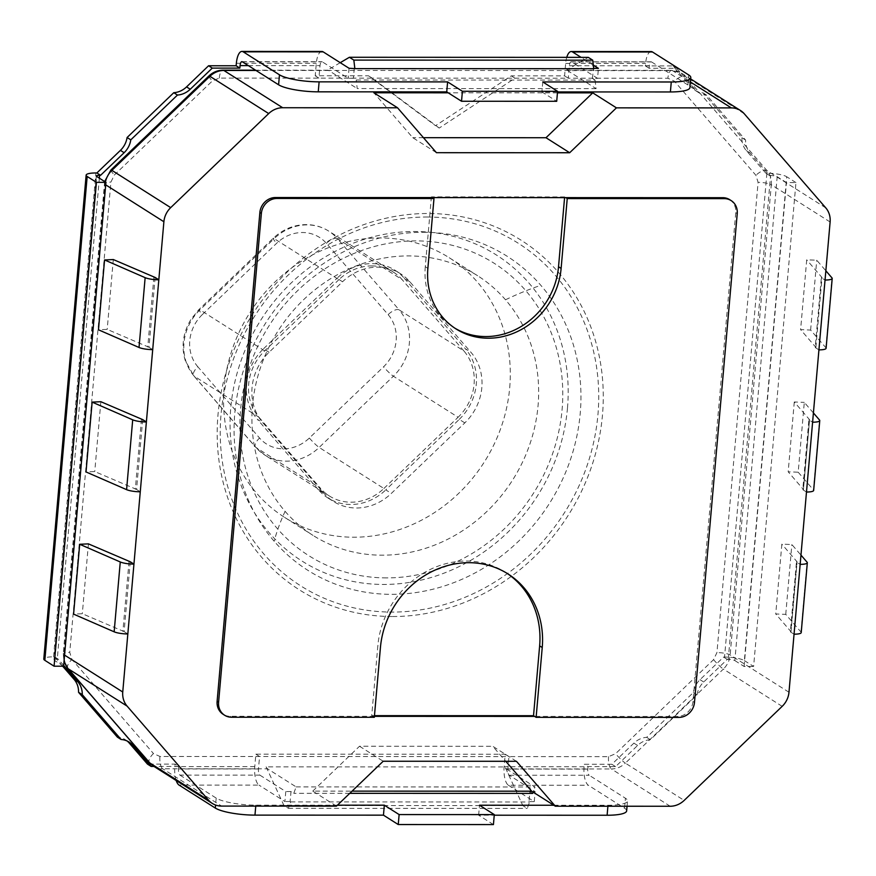 <?xml version="1.0" encoding="UTF-8"?>
<svg xmlns="http://www.w3.org/2000/svg" width="876" height="876" viewBox="0 0 876 876"><rect width="100%" height="100%" fill="white"/><g stroke="black" fill="none" stroke-linecap="round" stroke-linejoin="round"><path stroke-width="0.66" stroke-dasharray="4.38 3.29" d="M567.484 408.041A181.288 163.9 122.4 0 0 414.567 231.505A181.288 163.9 122.4 0 0 230.771 407.92A181.288 163.9 122.4 0 0 383.688 584.456A181.288 163.9 122.4 0 0 567.484 408.041M386.612 577.897A173.098 156.497 -57.6 0 1 240.593 409.333A173.098 156.497 -57.6 0 1 416.1 240.889A173.098 156.497 -57.6 0 1 562.107 409.453A173.098 156.497 -57.6 0 1 386.612 577.897M423.36 232.26A185.975 168.137 -57.6 0 1 540.842 285.335A185.975 168.137 -57.6 0 1 561.012 482.643A185.975 168.137 -57.6 0 1 391.681 594.333A185.975 168.137 -57.6 0 1 274.188 541.269A185.975 168.137 -57.6 0 1 254.018 343.961A185.975 168.137 -57.6 0 1 423.36 232.26M285.094 511.332A153.727 138.977 122.4 0 0 312.984 535.378A153.727 138.977 122.4 0 0 538.061 405.61A153.727 138.977 122.4 0 0 505.496 299.778A153.727 138.977 122.4 0 0 477.606 275.721A153.727 138.977 122.4 0 0 252.529 405.5A153.727 138.977 122.4 0 0 285.094 511.332A235.71 97.203 139.1 0 0 274.188 541.269M509.712 387.63A153.727 138.977 122.4 0 0 449.257 257.752A153.727 138.977 122.4 0 0 224.179 387.531A153.727 138.977 122.4 0 0 284.634 517.409A153.727 138.977 122.4 0 0 509.712 387.63M409.848 281.776L404.307 278.261A51.246 46.329 122.4 0 0 395.01 270.246A51.246 46.329 122.4 0 0 371.928 263.632A51.246 46.329 122.4 0 0 337.008 278.239L342.549 281.754L269.085 352.272A51.246 46.329 122.4 0 0 262.909 422.812L324.043 493.385A51.246 46.329 122.4 0 0 333.34 501.4A51.246 46.329 122.4 0 0 391.342 493.407L464.806 422.889A51.246 46.329 122.4 0 0 470.981 352.349L409.848 281.776A51.246 46.329 122.4 0 0 400.551 273.761A51.246 46.329 122.4 0 0 377.479 267.158A51.246 46.329 122.4 0 0 342.549 281.754M371.731 265.921A48.169 43.548 -57.6 0 1 393.423 272.129A48.169 43.548 -57.6 0 1 402.161 279.674L337.435 238.633A48.169 43.548 122.4 0 0 328.686 231.089A48.169 43.548 122.4 0 0 307.005 224.891A48.169 43.548 122.4 0 0 274.166 238.611L338.902 279.641A48.169 43.548 -57.6 0 1 371.731 265.921M321.864 51.454A15.374 5.705 -90 0 0 316.313 63.302L315.218 75.774L368.522 75.796L435.536 125.706L511.277 75.851L564.582 75.862L565.666 63.4A15.374 5.705 90 0 1 566.75 57.356M651.175 51.575A15.374 5.705 -90 0 0 645.612 63.422L645.393 65.919L672.965 65.93L691.295 87.085A20.498 18.527 122.4 0 0 695.007 90.294A20.498 18.527 122.4 0 0 703.056 92.889L741.895 137.729A20.498 18.527 122.4 0 0 746.308 150.595L765.898 173.218L766.883 173.218A15.374 3.263 -175 0 1 786.703 176.733L744.37 660.592A15.374 3.263 5 0 0 724.551 657.066L723.565 657.066L700.023 679.667A20.498 18.527 122.4 0 0 693.354 692.522L646.674 737.34A20.498 18.527 122.4 0 0 633.895 743.133L611.875 764.277L584.303 764.266L584.084 766.763A15.374 5.705 -90 0 0 588.322 785.235L508.376 785.214A15.374 5.705 90 0 1 504.138 766.73L505.222 754.258L255.869 754.17L254.774 766.631A15.374 5.705 -90 0 0 259.011 785.115L179.065 785.093M176.175 780.505A15.374 5.705 90 0 1 174.828 766.61L175.047 764.113L147.475 764.102M127.206 741.041A20.498 18.527 122.4 0 0 125.432 739.738A20.498 18.527 122.4 0 0 117.395 737.143M62.667 666.198L54.542 656.825L53.567 656.825A15.374 3.263 5 0 0 43.8 658.993M63.674 665.432L58.243 659.168L54.542 656.825M58.243 659.168L57.268 659.168A5.125 1.084 5 0 0 54.005 659.891A5.125 1.084 5 0 0 54.356 660.34L96.688 176.481M63.598 666.198L54.356 660.34M255.869 754.17L259.57 756.514L258.475 768.986A5.125 1.905 -90 0 0 259.887 775.14L179.941 775.118A5.125 1.905 90 0 1 178.529 768.953L178.748 766.456L175.047 764.113M178.748 766.456L153.99 766.445M179.941 775.118L216.197 798.091A30.748 6.526 5 0 0 255.836 805.143L337.424 805.175M259.887 775.14L285.784 791.554L284.908 801.529L259.011 785.115M505.222 754.258L508.923 756.601L159.936 756.47L153.453 753.546A10.249 4.227 -40.9 0 0 149.413 762.602M508.376 785.214L534.261 801.628L535.137 791.652L509.252 775.238A5.125 1.905 90 0 1 507.839 769.073L508.923 756.601L608.557 756.645L615.543 753.721L713.546 659.661L716.94 652.609L758.09 182.35L755.922 175.299L674.389 81.172L667.906 78.249L568.272 78.216L569.367 65.744A5.125 1.905 90 0 1 571.218 61.791A5.125 1.905 90 0 1 571.656 61.922L597.542 78.336L598.418 68.361M693.354 692.522L697.055 694.876L650.364 739.683A20.498 18.527 122.4 0 0 637.597 745.476L615.576 766.62L588.004 766.61L584.303 764.266M588.004 766.61L587.785 769.106A5.125 1.905 -90 0 0 589.198 775.26L509.252 775.238M553.829 805.252L607.988 805.274A30.748 6.526 5 0 0 627.523 800.916A30.748 6.526 5 0 0 625.442 798.244L589.198 775.26M626.647 810.891A30.748 6.526 5 0 0 624.566 808.22L588.322 785.235M615.576 766.62L611.875 764.277M650.364 739.683L646.674 737.34M703.056 92.889L706.746 95.232L745.596 140.072A20.498 18.527 122.4 0 0 750.009 152.939L769.599 175.561L770.584 175.561A5.125 1.084 -175 0 1 777.187 176.733L734.855 660.581A5.125 1.084 5 0 0 728.252 659.409L727.266 659.409L703.713 682.01A20.498 18.527 122.4 0 0 697.055 694.876M727.266 659.409L723.565 657.066M744.37 660.592L753.623 666.45L795.955 182.602L786.44 182.591L777.187 176.733M734.855 660.581L744.107 666.45L753.623 666.45M769.599 175.561L765.898 173.218M795.955 182.602L786.703 176.733M745.596 140.072L741.895 137.729M571.656 61.922L651.602 61.955A5.125 1.905 -90 0 0 651.164 61.824A5.125 1.905 -90 0 0 649.313 65.766L649.094 68.262L676.666 68.273L694.986 89.429A20.498 18.527 122.4 0 0 698.709 92.637A20.498 18.527 122.4 0 0 706.746 95.232M676.666 68.273L672.965 65.93M649.094 68.262L645.393 65.919M651.602 61.955L687.846 84.939A30.748 6.526 -175 0 1 689.927 87.611M593.315 65.131L581.062 57.356M564.582 75.862L568.272 78.216L514.979 78.194L439.237 128.049L435.536 125.706M511.277 75.851L514.979 78.194L372.212 78.139L368.522 75.796M439.237 128.049L372.212 78.139L219.285 78.084L212.299 81.008L114.307 175.058L110.902 182.12L69.752 652.368L71.931 659.431L153.453 753.546M315.218 75.774L318.919 78.117L320.014 65.645A5.125 1.905 -90 0 1 321.864 61.703A5.125 1.905 -90 0 1 322.291 61.835L348.188 78.249L353.422 78.249L356.193 80.012L595.089 80.099L592.307 78.336L597.542 78.336M349.053 68.273L348.188 78.249M608.557 756.645A10.249 3.8 -90 0 0 611.382 768.964L506.514 768.92A10.249 3.8 90 0 1 505.003 766.938L266.118 766.85A10.249 3.8 -90 0 0 267.629 768.832L162.761 768.799A10.249 3.8 90 0 1 159.936 756.47M266.118 766.85L283.944 805.504L288.379 808.318L290.701 801.89L290.142 801.529L291.018 791.554L293.788 793.317L296.11 786.889L267.629 768.832M283.944 805.504L522.83 805.591L505.003 766.938M506.514 768.92L534.995 786.976L533.145 792.134M532.685 793.404L529.903 791.641L529.027 801.617L529.586 801.978L527.264 808.406L522.83 805.591M744.107 666.45L786.44 182.591M557.519 91.925L541.905 91.914L556.709 101.298M535.137 791.652L529.903 791.641M349.754 793.338L293.788 793.317M291.018 791.554L285.784 791.554M290.142 801.529L284.908 801.529M288.379 808.318L527.264 808.406M534.261 801.628L529.027 801.617M592.307 78.336L593.698 68.361M354.287 68.273L353.422 78.249M542.781 81.939L541.905 91.914M340.238 62.678L327.044 70.452L565.929 70.54A10.249 3.8 90 0 1 566.75 70.31A10.249 3.8 90 0 1 567.615 70.584L672.483 70.617L690.419 81.983M565.929 70.54L588.289 57.367M593.742 68.711L593.183 68.361M595.089 80.099L596.096 88.64L567.615 70.584M596.096 88.64L357.211 88.553L356.193 80.012M256.011 70.463L328.73 70.496L357.211 88.553M328.73 70.496A10.249 3.8 -90 0 0 327.854 70.222A10.249 3.8 -90 0 0 327.044 70.452M493.429 824.579L478.625 815.195L494.25 815.206M478.625 815.195L479.5 805.219M296.11 786.889L534.995 786.976M290.701 801.89L529.586 801.978M557.443 92.845L448.183 92.801M336.439 806.128L312.765 791.116L352.053 791.127M729.708 199.673A15.374 13.896 -57.6 0 1 735.752 212.66L692.993 701.501A15.374 13.896 -57.6 0 1 677.4 716.458L534.645 716.404M374.402 716.349L230.081 716.294A15.374 13.896 -57.6 0 1 223.161 714.312M436.434 152.687L412.76 137.685L373.855 92.768M423.436 137.685L412.76 137.685M516.435 761.299L492.761 746.286L505.759 761.288M312.765 791.116L359.521 746.242L492.761 746.286M359.521 746.242L383.195 761.244M464.806 422.889L459.254 419.374L385.79 489.892L391.342 493.407M324.043 493.385L318.492 489.859A51.246 46.329 122.4 0 0 327.788 497.886A51.246 46.329 122.4 0 0 385.79 489.892M318.492 489.859L257.358 419.297L262.909 422.812M269.085 352.272L263.534 348.757A51.246 46.329 122.4 0 0 257.358 419.297M263.534 348.757L337.008 278.239M404.307 278.261L465.43 348.823L470.981 352.349M459.254 419.374A51.246 46.329 122.4 0 0 465.43 348.823M432.503 197.582L431.397 196.881L564.637 196.925L565.754 197.637M374.326 717.291L371.731 715.648L377.841 645.809L380.436 647.452M374.468 715.648L371.731 715.648M155.118 277.451L149.008 347.279L152.709 349.623M130.239 561.768L124.129 631.607L127.83 633.95M142.679 419.604L136.568 489.443L140.269 491.786M794.05 634.191L790.36 631.848L796.459 562.02L800.16 564.363M818.929 349.874L815.227 347.52L821.338 277.692L825.039 280.035M806.489 492.027L802.788 489.684L808.898 419.856L812.6 422.199M264.694 350.871L199.969 309.83A48.169 43.548 122.4 0 0 194.165 376.143L258.891 417.184A48.169 43.548 -57.6 0 1 264.694 350.871L338.902 279.641M258.891 417.184L320.627 488.458L255.901 447.417L194.165 376.143A10.249 4.227 -40.9 0 1 193.76 375.804A10.249 4.227 -40.9 0 1 197.812 366.748L259.548 438.022A37.92 34.284 122.4 0 0 309.348 438.033L383.557 366.814A37.92 34.284 122.4 0 0 396.149 340.72A37.92 34.284 122.4 0 0 388.123 314.615L326.387 243.342A37.92 34.284 122.4 0 0 302.428 232.512A37.92 34.284 122.4 0 0 276.586 243.32L202.378 314.539A10.249 1.15 46.2 0 1 198.983 309.491A10.249 1.15 46.2 0 1 199.969 309.83L274.166 238.611A10.249 1.15 -133.8 0 0 273.181 238.272A10.249 1.15 -133.8 0 0 276.586 243.32M309.348 438.033A10.249 1.15 -133.8 0 0 319.16 447.439L383.896 488.48A48.169 43.548 -57.6 0 1 329.376 495.991A48.169 43.548 -57.6 0 1 320.627 488.458M383.896 488.48L458.093 417.25L393.368 376.22A48.169 43.548 122.4 0 0 409.366 343.063A48.169 43.548 122.4 0 0 399.171 309.907A10.249 4.227 -40.9 0 0 388.123 314.615M326.387 243.342A10.249 4.227 -40.9 0 1 337.435 238.633L399.171 309.907L463.897 350.947A48.169 43.548 -57.6 0 1 458.093 417.25M463.897 350.947L402.161 279.674M564.637 196.925L564.582 197.637M427.871 268.352L425.287 266.72L431.397 196.881M506.667 573.101A87.107 78.752 122.4 0 0 505.386 572.269A87.107 78.752 122.4 0 0 377.841 645.809M826.09 348.276A11.279 2.398 5 0 0 825.882 347.739L810.628 330.055L800.609 329.639L806.719 259.811L816.739 260.216L825.849 270.783M813.651 490.44A11.279 2.398 5 0 0 813.443 489.903L819.553 420.075M801.212 632.603A11.279 2.398 5 0 0 801.003 632.067L785.75 614.372L775.742 613.966L781.852 544.127L791.86 544.543L800.971 555.11M149.008 347.279L107.19 329.387L98.462 329.792M124.129 631.607L82.311 613.715L73.584 614.12M136.568 489.443L94.75 471.551L86.023 471.956M813.41 412.946L804.299 402.38L798.189 472.219L788.181 471.803L803.423 489.498L802.788 489.684M798.189 472.219L813.443 489.903M796.459 562.02L797.094 561.823L781.852 544.127M790.36 631.848L790.984 631.662L775.742 613.966M821.338 277.692L821.973 277.495L806.719 259.811M815.227 347.52L815.863 347.334L800.609 329.639M808.898 419.856L809.533 419.659L794.28 401.975L804.299 402.38M425.287 266.72A71.733 64.857 122.4 0 0 453.494 327.328A71.733 64.857 122.4 0 0 454.797 328.128M810.628 330.055L816.739 260.216M785.75 614.372L791.86 544.543M113.3 259.548L107.19 329.387M88.421 543.876L82.311 613.715M100.86 401.712L94.75 471.551M794.28 401.975L788.181 471.803M426.765 217.018A202.914 183.456 -57.6 0 1 597.936 414.622A202.914 183.456 -57.6 0 1 392.207 612.083A202.914 183.456 -57.6 0 1 221.037 414.479A202.914 183.456 -57.6 0 1 426.765 217.018M392.59 616.529A207.01 187.146 122.4 0 0 602.469 415.093A207.01 187.146 122.4 0 0 427.849 213.503A207.01 187.146 122.4 0 0 217.982 414.95A207.01 187.146 122.4 0 0 392.59 616.529M505.496 299.778A235.71 97.203 139.1 0 1 540.842 285.335M329.376 495.991L264.64 454.951L255.496 447.078A10.249 4.227 139.1 0 0 255.901 447.417A48.169 43.548 -57.6 0 0 264.64 454.951A48.169 43.548 -57.6 0 0 319.16 447.439L393.368 376.22A10.249 1.15 46.2 0 1 383.557 366.814M236.367 63.28L316.313 63.302M565.666 63.4L645.612 63.422M766.883 173.218L724.551 657.066M584.084 766.763L504.138 766.73M254.774 766.631L174.828 766.61M53.567 656.825L95.9 172.966M216.197 798.091L215.584 805.033M624.566 808.22L625.442 798.244M637.597 745.476L633.895 743.133M703.713 682.01L700.023 679.667M750.009 152.939L746.308 150.595M694.986 89.429L691.295 87.085M687.846 84.939L688.722 74.964M248.368 65.623L320.014 65.645M242.345 61.802L322.291 61.835M258.475 768.986L178.529 768.953M670.195 806.248L611.382 768.964A20.498 18.527 122.4 0 0 625.355 763.127A10.249 1.15 46.2 0 1 615.543 753.721M153.53 766.15A20.498 18.527 122.4 0 0 162.761 768.799L221.573 806.084M587.785 769.106L507.839 769.073M569.367 65.744L649.313 65.766M255.759 806.095L255.836 805.143M607.988 805.274L607.9 806.227M99.349 178.167L57.268 659.168M728.252 659.409L770.584 175.561M744.25 113.749L685.426 76.464A20.498 18.527 122.4 0 0 681.714 73.255A20.498 18.527 122.4 0 0 672.483 70.617A10.249 3.8 -90 0 0 671.618 70.343A10.249 3.8 -90 0 0 667.906 78.249M219.285 78.084A10.249 3.8 90 0 1 222.986 70.179M67.879 668.476A10.249 4.227 139.1 0 1 71.931 659.431M64.572 655.117L63.937 654.711A10.249 2.179 -175 0 1 63.247 653.825A10.249 2.179 -175 0 1 69.752 652.368M105.438 182.033A20.498 18.527 122.4 0 0 105.076 184.453L63.937 654.711A20.498 18.527 122.4 0 0 64.145 659.957M105.711 184.858L105.076 184.453A10.249 2.179 -175 0 1 104.386 183.566A10.249 2.179 -175 0 1 110.902 182.12M110.902 170.01A10.249 1.15 -133.8 0 0 114.307 175.058M208.904 75.96A10.249 1.15 -133.8 0 0 212.299 81.008M782.169 706.352L723.357 669.067L625.355 763.127L684.167 800.412M830.12 221.989L771.307 184.705A20.498 18.527 122.4 0 0 766.96 170.59L685.426 76.464A10.249 4.227 -40.9 0 0 674.389 81.172M825.772 207.875L766.96 170.59A10.249 4.227 -40.9 0 0 755.922 175.299M713.546 659.661A10.249 1.15 46.2 0 0 723.357 669.067A20.498 18.527 122.4 0 0 730.157 654.952L771.307 184.705A10.249 2.179 5 0 0 758.09 182.35M788.98 692.248L730.157 654.952A10.249 2.179 5 0 0 716.94 652.609M737.231 213.602L735.752 212.66M230.081 716.294L231.56 717.236M678.878 717.4L677.4 716.458M692.993 701.501L694.471 702.442M825.882 347.739L831.992 277.911M801.003 632.067L807.114 562.239M153.869 277.254L147.759 347.082M129.002 561.582L122.892 631.41M141.43 419.418L135.32 489.246M790.984 631.662L797.094 561.823L791.006 631.705M815.863 347.334L821.973 277.495M803.423 489.498L809.533 419.659M202.378 314.539A37.92 34.284 122.4 0 0 197.812 366.748M393.423 272.129L328.686 231.089C321.919 226.829 314.396 224.672 306.129 224.617C293.876 224.727 282.893 229.282 273.181 238.272L198.983 309.491L191.045 319.225C183.007 332.661 181.069 346.403 185.219 360.419L193.76 375.804L255.496 447.078A10.249 4.227 139.1 0 1 259.548 438.022M449.257 257.752L477.606 275.721M395.01 270.246L400.551 273.761M125.432 739.738L129.133 742.092M695.007 90.294L698.709 92.637M241.918 61.67L321.864 61.703M651.164 61.824L571.218 61.791M627.052 806.227L627.523 800.916M96.338 176.043L54.005 659.891M284.634 517.409L312.984 535.378M566.75 70.31L671.618 70.343L681.714 73.255L690.682 78.949M327.854 70.222L255.573 70.189M104.66 181.54L63.247 653.825L64.014 661.446M327.788 497.886L333.34 501.4M815.885 347.378L821.995 277.55M809.555 419.714L803.445 489.542M505.386 572.269L507.97 573.911M453.494 327.328L456.089 328.971"/><path stroke-width="1.31" d="M86.133 175.145L43.8 658.993A15.374 3.263 5 0 0 44.84 660.329L87.173 176.481A15.374 3.263 -175 0 1 86.133 175.145A15.374 3.263 -175 0 1 95.9 172.966L96.875 172.966L120.428 150.365A20.498 18.527 122.4 0 0 127.086 137.51L173.776 92.703A20.498 18.527 122.4 0 0 186.555 86.899L208.576 65.755L236.148 65.766L236.367 63.28A15.374 5.705 90 0 1 241.918 51.421A15.374 5.705 90 0 1 243.221 51.826L323.167 51.859A15.374 5.705 -90 0 0 321.864 51.454L241.918 51.421M153.99 766.445L151.176 766.445L147.475 764.102L129.155 742.947A20.498 18.527 122.4 0 0 127.206 741.041M151.176 766.445L132.856 745.301A20.498 18.527 122.4 0 0 129.133 742.092A20.498 18.527 122.4 0 0 121.096 739.486L117.395 737.143L78.555 692.303A20.498 18.527 122.4 0 0 74.142 679.437L62.667 666.198M127.086 137.51L130.787 139.853L177.478 95.046A20.498 18.527 122.4 0 0 190.245 89.242L212.277 68.109L239.849 68.12L236.148 65.766M239.849 68.12L240.068 65.623A5.125 1.905 90 0 1 241.918 61.67A5.125 1.905 90 0 1 242.345 61.802L278.601 84.786A30.748 6.526 -175 0 0 318.251 91.838L319.116 81.851A30.748 6.526 -175 0 1 279.466 74.81L243.221 51.826M212.277 68.109L208.576 65.755M177.478 95.046L173.776 92.703M87.173 176.481L96.415 182.339L105.93 182.35L96.688 176.481A5.125 1.084 -175 0 1 96.338 176.043A5.125 1.084 -175 0 1 99.601 175.309L100.576 175.309L124.129 152.709A20.498 18.527 122.4 0 0 130.787 139.853M100.576 175.309L96.875 172.966M96.415 182.339L54.082 666.198L63.598 666.198L105.93 182.35M54.082 666.198L44.84 660.329M121.096 739.486L82.256 694.646A20.498 18.527 122.4 0 0 77.844 681.78L63.674 665.432M82.256 694.646L78.555 692.303M215.584 805.033L215.321 808.066L179.065 785.093A15.374 5.705 90 0 1 176.175 780.505M652.478 51.98A15.374 5.705 -90 0 0 651.175 51.575L571.218 51.542A15.374 5.705 90 0 1 572.532 51.947L652.478 51.98L688.722 74.964A30.748 6.526 -175 0 1 690.803 77.625A30.748 6.526 -175 0 1 671.268 81.983L542.781 81.939L557.574 91.323L462.408 91.279L447.603 81.906L319.116 81.851M566.75 57.356A15.374 5.705 90 0 1 571.218 51.542M593.698 68.361L598.418 68.361L593.315 65.131M581.062 57.356L572.532 51.947M323.167 51.859L349.053 68.273L354.846 68.624L353.838 60.094L349.404 57.279L340.238 62.678M533.145 792.134L532.685 793.404L349.754 793.338M690.803 77.625L689.927 87.611A30.748 6.526 -175 0 1 670.392 91.958L557.519 91.925M557.574 91.323L556.709 101.298L461.532 101.255L446.738 91.881L318.251 91.838M337.424 805.175L384.323 805.186L399.127 814.57L494.294 814.603L479.5 805.219L553.829 805.252M215.321 808.066A30.748 6.526 5 0 0 254.971 815.118L383.458 815.162L398.251 824.546L493.429 824.579L494.294 814.603M494.25 815.206L607.112 815.249A30.748 6.526 5 0 0 626.647 810.891L627.052 806.227M447.603 81.906L446.738 91.881M462.408 91.279L461.532 101.255M349.404 57.279L588.289 57.367L592.734 60.181L593.742 68.711L354.846 68.624M398.251 824.546L399.127 814.57M383.458 815.162L384.323 805.186M448.183 92.801L373.855 92.768L397.529 107.781L282.674 107.737A20.498 18.527 122.4 0 0 268.702 113.573L170.7 207.634L111.887 170.349A20.498 18.527 122.4 0 0 105.438 182.033M825.849 270.783L831.992 277.911A11.279 2.398 -175 0 1 832.2 278.437A11.279 2.398 -175 0 1 825.039 280.035L830.12 221.989A20.498 18.527 -57.6 0 0 825.772 207.875L744.25 113.749A20.498 18.527 122.4 0 0 740.527 110.54A20.498 18.527 122.4 0 0 731.296 107.901L616.43 107.858L592.756 92.856L557.443 92.845M352.053 791.127L531.666 791.192L555.34 806.205L670.195 806.248A20.498 18.527 122.4 0 0 684.167 800.412L782.169 706.352A20.498 18.527 -57.6 0 0 788.98 692.248L794.05 634.191A11.279 2.398 5 0 0 801.212 632.603L807.322 562.764A11.279 2.398 -175 0 1 800.16 564.363L806.489 492.027A11.279 2.398 5 0 0 813.651 490.44L819.761 420.6A11.279 2.398 -175 0 1 812.6 422.199L818.929 349.874A11.279 2.398 5 0 0 826.09 348.276L832.2 278.437M208.619 800.237L149.807 762.952A20.498 18.527 122.4 0 0 153.53 766.15L149.413 762.602A10.249 4.227 -40.9 0 0 149.807 762.952L68.273 668.826L127.097 706.111L208.619 800.237A20.498 18.527 122.4 0 0 212.342 803.445A20.498 18.527 122.4 0 0 221.573 806.084L336.439 806.128L383.195 761.244L516.435 761.299L555.34 806.205M565.754 197.637L722.788 197.691A15.374 13.896 -57.6 0 1 729.708 199.673L731.186 200.615A15.374 13.896 -57.6 0 1 737.231 213.602L694.471 702.442A15.374 13.896 -57.6 0 1 678.878 717.4L536.123 717.345L542.233 647.506A87.107 78.752 122.4 0 0 507.97 573.911A87.107 78.752 122.4 0 0 380.436 647.452L374.326 717.291L231.56 717.236A15.374 13.896 -57.6 0 1 224.639 715.254A15.374 13.896 -57.6 0 1 218.595 702.267L217.117 701.326L259.876 212.485A15.374 13.896 -57.6 0 1 275.469 197.527L565.754 197.637L567.232 198.567L724.266 198.633A15.374 13.896 -57.6 0 1 731.186 200.615M542.233 647.506L539.638 645.875L533.528 715.703L534.645 716.404L374.402 716.349M224.639 715.254L223.161 714.312A15.374 13.896 -57.6 0 1 217.117 701.326M105.711 184.858L163.889 221.748L158.819 279.794A11.279 2.398 -175 0 1 145.142 277.659L104.562 259.953L98.462 329.792L139.032 347.487A11.279 2.398 5 0 0 152.709 349.623L146.38 421.958L142.679 419.604L100.86 401.712L92.133 402.117L86.023 471.956L126.593 489.651A11.279 2.398 5 0 0 140.269 491.786L133.94 564.111L130.239 561.768L88.421 543.876L79.694 544.281L73.584 614.12L114.154 631.815A11.279 2.398 5 0 0 127.83 633.95L122.749 691.996L64.572 655.117M127.097 706.111A20.498 18.527 -57.6 0 1 122.749 691.996M616.43 107.858L569.674 152.742L436.434 152.687L397.529 107.781M163.889 221.748A20.498 18.527 -57.6 0 1 170.7 207.634M592.756 92.856L546 137.729L423.436 137.685M546 137.729L569.674 152.742M505.759 761.288L531.666 791.192M259.876 212.485L261.366 213.426A15.374 13.896 -57.6 0 1 276.947 198.469L433.981 198.524L427.871 268.352A71.733 64.857 122.4 0 0 456.089 328.971A71.733 64.857 122.4 0 0 561.122 268.406L567.232 198.567M432.503 197.582L433.981 198.524M261.366 213.426L218.595 702.267M533.528 715.703L374.468 715.648M534.645 716.404L536.123 717.345M152.709 349.623L158.819 279.794L155.118 277.451L113.3 259.548L104.562 259.953M564.582 197.637L558.527 266.764L561.122 268.406M539.638 645.875A87.107 78.752 122.4 0 0 506.667 573.101M140.269 491.786L146.38 421.958A11.279 2.398 -175 0 1 132.703 419.823L92.133 402.117M813.41 412.946L819.553 420.075A11.279 2.398 -175 0 1 819.761 420.6M800.971 555.11L807.114 562.239A11.279 2.398 -175 0 1 807.322 562.764M127.83 633.95L133.94 564.111A11.279 2.398 -175 0 1 120.264 561.976L79.694 544.281M592.734 60.181L353.838 60.094M454.797 328.128A71.733 64.857 122.4 0 0 558.527 266.764M279.466 74.81L278.601 84.786M190.245 89.242L186.555 86.899M124.129 152.709L120.428 150.365M77.844 681.78L74.142 679.437M132.856 745.301L129.155 742.947M240.068 65.623L248.368 65.623M254.971 815.118L255.759 806.095M607.9 806.227L607.112 815.249M671.268 81.983L670.392 91.958M99.601 175.309L99.349 178.167M690.419 81.983L731.296 107.901M282.674 107.737L223.851 70.452L256.011 70.463M794.05 634.191L800.16 564.363M806.489 492.027L812.6 422.199M818.929 349.874L825.039 280.035M255.573 70.189L222.986 70.179A10.249 3.8 90 0 1 223.851 70.452A20.498 18.527 122.4 0 0 209.89 76.289L268.702 113.573M64.145 659.957A20.498 18.527 122.4 0 0 68.273 668.826A10.249 4.227 139.1 0 1 67.879 668.476L149.413 762.602M110.902 170.01L208.904 75.96A10.249 1.15 -133.8 0 1 209.89 76.289L111.887 170.349A10.249 1.15 -133.8 0 0 110.902 170.01L104.66 181.54M722.788 197.691L724.266 198.633M276.947 198.469L275.469 197.527M132.703 419.823L126.593 489.651M145.142 277.659L139.032 347.487M120.264 561.976L114.154 631.815M690.682 78.949L740.527 110.54M64.014 661.446L67.879 668.476M208.904 75.96C212.934 72.182 217.631 70.255 222.986 70.179M153.53 766.15L212.342 803.445"/></g></svg>
